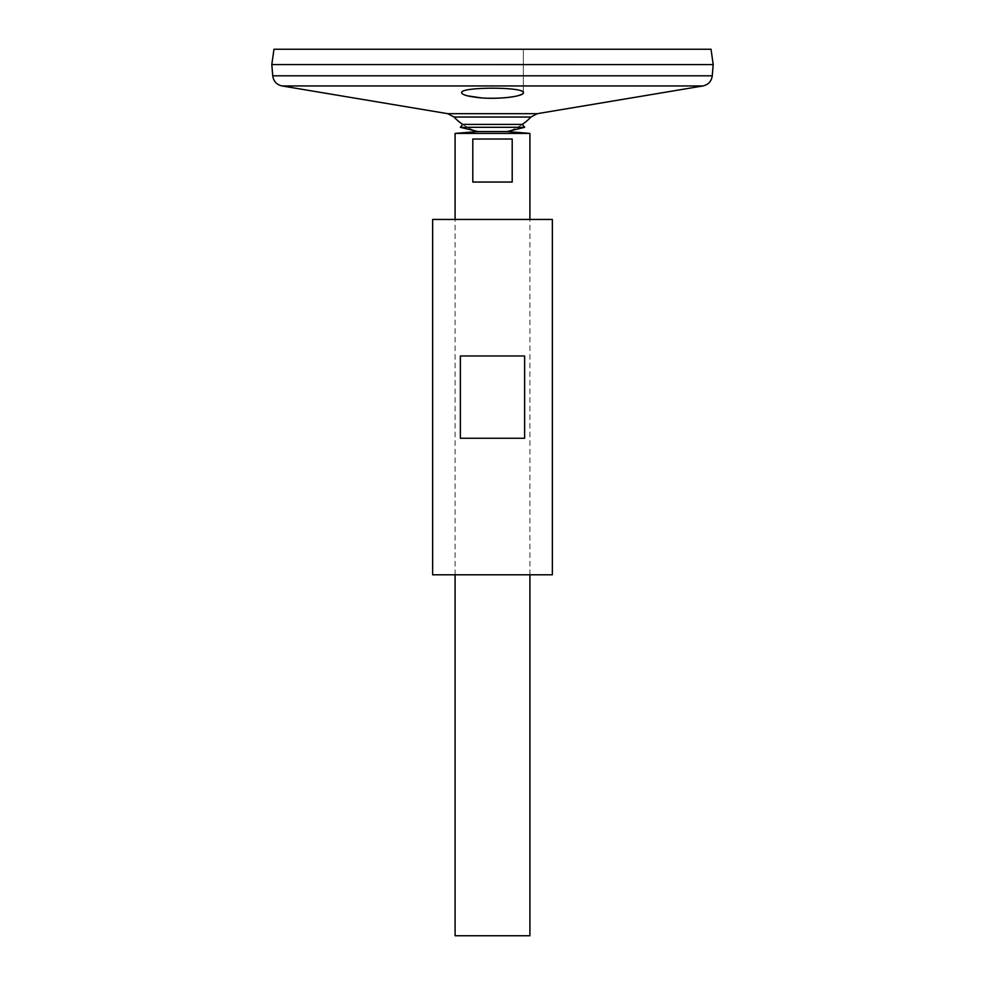 <?xml version="1.0" encoding="UTF-8"?>
<svg xmlns="http://www.w3.org/2000/svg" width="985" height="985" viewBox="0 0 985 985"><rect width="100%" height="100%" fill="white"/><g stroke="black" fill="none" stroke-linecap="round" stroke-linejoin="round"><path stroke-width="0.74" stroke-dasharray="4.92 3.69" d="M522.321 124.393A52.993 52.993 0 0 1 507.078 131.547L477.922 131.547L507.078 131.547A52.993 52.993 0 0 0 522.321 124.393L462.679 124.393A52.993 52.993 0 0 0 477.922 131.547A52.993 52.993 0 0 1 462.679 124.393M524.66 127.324L460.34 127.324M552.351 574.797L432.649 574.797M552.351 219.446L432.649 219.446M524.623 438.263L524.623 355.967L460.377 355.967L460.377 438.263L524.623 438.263M460.377 355.967L524.623 355.967L460.377 355.967M522.395 93.994L523.355 92.725C521.521 89.82 511.24 88.268 492.5 88.096L473.883 88.97C465.954 89.857 461.879 91.112 461.645 92.725L462.507 93.932M464.538 94.929L467.715 95.89M481.333 97.86L487.907 98.204M530.977 117.03L454.023 117.03M713.189 64.591L271.811 64.591L713.189 64.554M271.848 64.591L713.152 64.591L271.848 64.554M711.035 49.25L273.965 49.25M492.5 49.25L523.355 49.25L492.5 49.25M529.905 935.75L455.095 935.75M529.905 133.406L455.095 133.406M455.095 574.797L455.095 219.446M472.8 139.02L472.8 182.04L512.2 182.04L512.2 139.02L472.8 139.02M472.8 182.04L512.2 182.04L472.8 182.04M702.933 85.954L282.067 85.954M537.268 113.681L447.732 113.681M712.266 75.808L272.734 75.808M529.905 574.797L529.905 219.446M523.355 92.725L523.355 49.25L523.355 92.725"/><path stroke-width="1.48" d="M272.734 75.808L712.266 75.808L713.189 64.591L271.811 64.554L713.189 64.591L711.035 49.25L273.965 49.25L271.811 64.554L272.734 75.808C273.522 81.312 276.637 84.698 282.067 85.954L447.732 113.681L454.023 117.03A52.993 52.993 0 0 0 462.679 124.393L460.34 127.324L477.922 131.547L507.078 131.547L529.905 133.406L455.095 133.406L455.095 219.446M462.679 124.393L522.321 124.393L524.66 127.324L507.078 131.547L477.922 131.547L455.095 133.406M460.34 127.324L524.66 127.324M432.649 574.797L552.351 574.797L552.351 219.446L432.649 219.446L432.649 574.797M460.377 438.263L460.377 355.967L524.623 355.967L524.623 438.263L460.377 438.263M462.507 93.932L464.538 94.929M467.715 95.89L481.333 97.86M487.907 98.204C500.86 98.438 511.067 97.564 518.529 95.557M518.923 95.446L522.395 93.994M476.248 97.367C495.418 100.039 524.451 96.505 523.355 92.725C525.276 86.68 459.724 86.68 461.645 92.725C461.965 94.585 466.841 96.124 476.248 97.367M454.023 117.03L530.977 117.03A52.993 52.993 0 0 1 522.321 124.393M455.095 574.797L455.095 935.75L529.905 935.75L529.905 574.797M512.2 139.02L512.2 182.04L472.8 182.04L472.8 139.02L512.2 139.02M282.067 85.954L702.933 85.954L537.268 113.681L530.977 117.03M447.732 113.681L537.268 113.681M712.266 75.808C711.478 81.312 708.363 84.698 702.933 85.954M529.905 219.446L529.905 133.406"/></g></svg>

